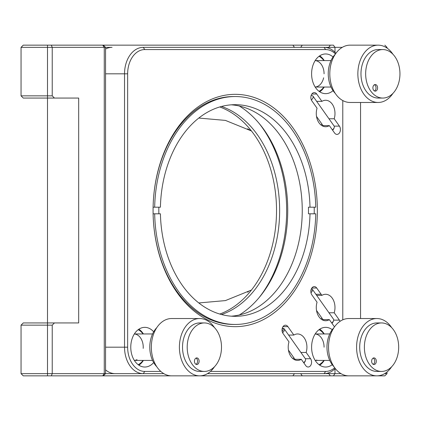 <?xml version="1.0" encoding="UTF-8"?>
<svg xmlns="http://www.w3.org/2000/svg" width="421" height="421" viewBox="0 0 421 421"><rect width="100%" height="100%" fill="white"/><g stroke="black" fill="none" stroke-linecap="round" stroke-linejoin="round"><path stroke-width="0.63" d="M248.337 291.811L247.674 292.169M250.805 290.416C246.343 292.921 246.343 292.921 250.805 290.416M251.453 290.032L225.414 300.594L198.801 302.946M249.758 129.978L247.606 128.794M250.805 130.584C246.343 128.079 246.343 128.079 250.805 130.584M391.662 327.622A28.66 20.266 90 0 0 376.853 318.529L348.793 318.529A28.66 20.266 90 0 0 328.527 347.188A28.66 20.266 90 0 0 348.793 375.848L199.67 375.848A28.66 20.266 90 0 0 214.484 366.754M335.205 368.454A26.455 18.708 -90 0 1 324.075 373.643L340.999 373.643M384.647 373.643L387.025 373.643L384.82 375.848L376.853 375.848A28.66 20.266 90 0 0 391.662 366.754M214.484 327.622A28.66 20.266 90 0 0 199.67 318.529L171.61 318.529A28.66 20.266 90 0 0 151.344 347.188A28.66 20.266 90 0 0 171.61 375.848L23.255 375.848L21.05 373.643L115.175 373.643A26.455 18.708 90 0 1 105.555 369.88M51.315 375.848L52.23 373.643L52.23 325.144L21.05 325.144L23.255 322.939L54.435 322.939L52.23 325.144M360.565 318.529L360.565 102.471M54.435 322.939L78.685 322.939L78.685 98.061L47.505 98.061L47.505 375.848M21.05 95.856L47.505 95.856L47.505 98.061L23.255 98.061L21.05 95.856L21.05 47.357L23.255 45.152L333.427 45.152L334.984 47.357L324.075 47.357A26.455 18.708 -90 0 1 335.9 53.314M105.555 49.004A26.455 18.708 90 0 1 112.06 47.357L52.23 47.357L51.315 45.152M47.505 45.152L47.505 95.856L52.23 95.856L52.23 47.357L21.05 47.357M52.23 95.856L54.435 98.061M384.82 45.152L387.025 47.357L385.92 47.357M342.268 47.357L334.984 47.357L334.984 52.325M198.801 118.054L225.414 120.406L251.453 130.968M21.05 373.643L21.05 325.144M387.025 371.98L387.025 373.643M387.025 48.062L387.025 47.357M219.778 314.045A106.923 75.606 90 0 0 276.529 210.5A106.923 75.606 90 0 0 219.778 106.955M221.504 314.534A106.923 75.606 90 0 0 279.644 210.5A106.923 75.606 90 0 0 221.504 106.466M317.355 210.5A116.164 82.142 -90 0 1 235.213 326.664A116.164 82.142 -90 0 1 153.076 210.5A113.959 80.579 90 0 0 233.655 324.459L235.213 324.459A113.959 80.579 -90 0 1 154.67 213.805L153.107 213.805A113.959 80.579 -90 0 1 153.076 210.5A116.164 82.142 -90 0 1 235.213 94.336A116.164 82.142 -90 0 1 317.355 210.5M314.203 213.805A113.959 80.579 90 0 0 314.234 210.5A113.959 80.579 90 0 0 314.203 207.195A113.959 80.579 -90 0 1 314.234 210.5A113.959 80.579 -90 0 1 314.203 213.805M239.344 106.029A113.959 80.579 -90 0 1 287.738 210.5A113.959 80.579 -90 0 1 239.344 314.971M328.964 118.769L334.211 118.769A13.23 9.351 90 0 0 334.984 113.496A13.23 9.351 90 0 0 325.633 100.266A13.23 9.351 90 0 0 321.902 101.361L316.703 94.009A4.852 3.431 90 0 0 314.276 92.588A4.852 3.431 90 0 0 311.108 95.583A4.852 3.431 90 0 0 311.856 100.866L317.055 108.223A13.23 9.351 90 0 0 316.282 113.496A13.23 9.351 90 0 0 325.633 126.721A13.23 9.351 90 0 0 329.359 125.626L321.902 125.626M321.907 124.058A13.23 9.351 -90 0 1 320.955 124.953M328.964 312.777L334.211 312.777A13.23 9.351 90 0 0 334.984 307.504A13.23 9.351 90 0 0 325.633 294.279A13.23 9.351 90 0 0 321.902 295.374L316.66 295.374M321.907 318.071A13.23 9.351 -90 0 1 320.955 318.96M311.856 288.017L316.703 288.017A4.852 3.431 90 0 0 314.276 286.596A4.852 3.431 90 0 0 311.108 289.59A4.852 3.431 90 0 0 311.856 294.879L317.055 302.231A13.23 9.351 90 0 0 316.282 307.504A13.23 9.351 90 0 0 325.633 320.734A13.23 9.351 90 0 0 329.359 319.639L321.902 319.639M333.674 320.134L339.41 320.134L334.211 312.777M340.036 321.344A4.852 3.431 90 0 0 339.41 320.134M300.904 352.461L306.151 352.461A13.23 9.351 90 0 0 306.925 347.188A13.23 9.351 90 0 0 297.573 333.958A13.23 9.351 90 0 0 293.842 335.058L287.869 326.612A4.852 3.431 90 0 0 285.449 325.191A4.852 3.431 90 0 0 282.275 328.185A4.852 3.431 90 0 0 283.023 333.469L288.995 341.915A13.23 9.351 90 0 0 288.217 347.188A13.23 9.351 90 0 0 297.573 360.418A13.23 9.351 90 0 0 301.299 359.318L293.842 359.318M292.895 358.645A13.23 9.351 90 0 0 293.847 357.755M301.299 359.318L305.73 365.586A4.852 3.431 90 0 0 308.156 367.007A4.852 3.431 90 0 0 311.582 362.155A4.852 3.431 90 0 0 310.577 358.724L306.151 352.461M332.243 364.691A19.84 14.03 -90 0 1 325.633 367.033A19.84 14.03 -90 0 1 311.603 347.188A19.84 14.03 -90 0 1 325.633 327.349A19.84 14.03 -90 0 1 332.243 329.69M153.67 362.56A19.84 14.03 -90 0 1 144.798 367.033A19.84 14.03 -90 0 1 130.768 347.188A19.84 14.03 -90 0 1 144.798 327.349A19.84 14.03 -90 0 1 153.67 331.816M333.048 90.652A19.84 14.03 -90 0 1 325.633 93.651A19.84 14.03 -90 0 1 311.603 73.812A19.84 14.03 -90 0 1 325.633 53.967A19.84 14.03 -90 0 1 333.048 56.967M259.047 123.316A116.849 82.621 -90 0 1 286.659 210.5A116.849 82.621 -90 0 1 259.047 297.684M293.842 335.058L288.601 335.058M329.359 319.639L334.49 326.885M321.902 101.361L316.66 101.361M334.163 126.121L339.41 126.121L334.211 118.769M342.783 319.818L342.783 100.556M335.463 53.941A24.25 17.15 90 0 0 325.633 49.562L144.798 49.562A24.25 17.15 90 0 0 127.647 73.812L127.647 347.188A24.25 17.15 90 0 0 144.798 371.438L160.811 371.438M163.816 373.643L143.24 373.643A26.455 18.708 -90 0 1 124.532 347.188L124.532 73.812A26.455 18.708 -90 0 1 143.24 47.357L324.075 47.357L325.633 49.562M311.603 288.738L311.603 288.417M210.474 371.438L325.633 371.438A24.25 17.15 90 0 0 334.695 367.775M325.633 371.438L324.075 373.643L207.464 373.643M235.213 96.541L233.655 96.541A113.959 80.579 90 0 0 153.076 210.5A113.959 80.579 -90 0 1 153.107 207.195L154.67 207.195A113.959 80.579 -90 0 1 235.213 96.541A113.959 80.579 -90 0 1 315.761 207.195L310.009 207.195A105.824 74.827 -90 0 0 235.213 104.676A105.824 74.827 -90 0 0 160.422 207.195L154.67 207.195M329.359 125.626L334.563 132.983A4.852 3.431 90 0 0 339.41 132.983A4.852 3.431 90 0 0 339.41 126.121M321.902 295.374L316.703 288.017M144.798 371.438L143.24 373.643L115.175 373.643M143.051 333.958A18.519 13.093 90 0 0 138.177 329.696M138.872 329.201A19.84 14.03 -90 0 1 143.408 333.958M138.177 364.686A18.519 13.093 90 0 0 143.051 360.418M137.03 359.65A13.23 9.351 -90 0 1 134.331 360.402M134.331 333.974A13.23 9.351 -90 0 1 143.198 348.383M143.408 360.418A19.84 14.03 -90 0 1 138.872 365.175M323.886 60.582A18.519 13.093 90 0 0 319.013 56.314M319.707 55.825A19.84 14.03 -90 0 1 324.244 60.582M319.013 91.304A18.519 13.093 90 0 0 323.886 87.042M323.638 77.801A13.23 9.351 -90 0 1 315.166 87.026M315.166 60.598A13.23 9.351 -90 0 1 324.075 73.812M324.244 87.042A19.84 14.03 -90 0 1 319.707 91.799M323.886 333.958A18.519 13.093 90 0 0 319.013 329.696M319.707 329.201A19.84 14.03 -90 0 1 324.244 333.958M319.013 364.686A18.519 13.093 90 0 0 323.886 360.418M316.929 360.044A13.23 9.351 -90 0 1 315.166 360.402M315.166 333.974A13.23 9.351 -90 0 1 324.075 347.188M324.244 360.418A19.84 14.03 -90 0 1 319.707 365.175M372.901 87.836A3.305 2.337 90 0 0 375.243 91.146A3.305 2.337 90 0 0 377.579 87.836A3.305 2.337 90 0 0 375.243 84.532A3.305 2.337 90 0 0 372.901 87.836M374.458 90.957A3.305 2.337 90 0 0 376.021 87.836A3.305 2.337 90 0 0 374.458 84.721M382.8 49.562L378.126 49.562A24.25 17.15 90 0 0 360.976 73.812A24.25 17.15 90 0 0 378.126 98.061L382.8 98.061A24.25 17.15 90 0 0 399.95 73.812A24.25 17.15 90 0 0 382.8 49.562A24.25 17.15 90 0 0 365.654 73.812A24.25 17.15 90 0 0 382.8 98.061M392.935 54.246A28.66 20.266 90 0 0 378.126 45.152L350.067 45.152A28.66 20.266 90 0 0 329.801 73.812A28.66 20.266 90 0 0 350.067 102.471L378.126 102.471A28.66 20.266 90 0 0 392.935 93.378M378.126 45.152A28.66 20.266 90 0 0 357.861 73.812A28.66 20.266 90 0 0 378.126 102.471M335.253 54.246A24.25 17.15 90 0 0 328.238 73.812A24.25 17.15 90 0 0 335.253 93.378M194.449 361.213A3.305 2.337 90 0 0 196.786 364.523A3.305 2.337 90 0 0 199.122 361.213A3.305 2.337 90 0 0 196.786 357.908A3.305 2.337 90 0 0 194.449 361.213M196.007 364.333A3.305 2.337 90 0 0 197.565 361.213A3.305 2.337 90 0 0 196.007 358.097M204.348 322.939L199.67 322.939A24.25 17.15 90 0 0 182.525 347.188A24.25 17.15 90 0 0 199.67 371.438L204.348 371.438A24.25 17.15 90 0 0 221.499 347.188A24.25 17.15 90 0 0 204.348 322.939A24.25 17.15 90 0 0 187.198 347.188A24.25 17.15 90 0 0 204.348 371.438M199.67 318.529A28.66 20.266 90 0 0 179.404 347.188A28.66 20.266 90 0 0 199.67 375.848L171.61 375.848M156.801 327.622A24.25 17.15 90 0 0 149.787 347.188A24.25 17.15 90 0 0 156.801 366.754M371.632 361.213A3.305 2.337 90 0 0 373.969 364.523A3.305 2.337 90 0 0 376.306 361.213A3.305 2.337 90 0 0 373.969 357.908A3.305 2.337 90 0 0 371.632 361.213M373.19 364.333A3.305 2.337 90 0 0 374.748 361.213A3.305 2.337 90 0 0 373.19 358.097M381.531 322.939L376.853 322.939A24.25 17.15 90 0 0 359.708 347.188A24.25 17.15 90 0 0 376.853 371.438L381.531 371.438A24.25 17.15 90 0 0 398.676 347.188A24.25 17.15 90 0 0 381.531 322.939A24.25 17.15 90 0 0 364.381 347.188A24.25 17.15 90 0 0 381.531 371.438M376.853 318.529A28.66 20.266 90 0 0 356.587 347.188A28.66 20.266 90 0 0 376.853 375.848L348.793 375.848M333.985 327.622A24.25 17.15 90 0 0 326.97 347.188A24.25 17.15 90 0 0 333.985 366.754M303.694 362.702A4.41 2.205 -35.3 0 0 304.925 361.376A4.41 2.205 -35.3 0 0 305.483 360.334L305.188 361.165A3.526 1.763 144.7 0 1 304.746 361.997A3.526 1.763 144.7 0 1 303.873 362.96M305.483 360.334A4.41 2.205 -35.3 0 0 305.409 358.829L284.243 328.896A4.41 2.205 144.7 0 1 283.759 331.443A4.41 2.205 144.7 0 1 282.586 332.716M282.238 328.327L282.849 328.327A4.41 2.205 144.7 0 1 284.243 328.896M282.165 331.453A3.526 1.763 -35.3 0 0 282.696 330.822A3.526 1.763 -35.3 0 0 282.233 328.343M310.866 290.979A3.526 1.763 -35.3 0 0 311.224 289.243M311.456 288.695A4.41 2.205 144.7 0 1 312.303 289.216A4.41 2.205 144.7 0 1 311.824 291.758A4.41 2.205 144.7 0 1 310.972 292.737M331.753 323.018A4.41 2.205 -35.3 0 0 332.985 321.691A4.41 2.205 -35.3 0 0 333.543 320.649A4.41 2.205 -35.3 0 0 333.469 319.144L312.303 289.216M333.543 320.649L333.248 321.481A3.526 1.763 144.7 0 1 332.806 322.312A3.526 1.763 144.7 0 1 331.932 323.275M332.411 129.942A4.41 2.205 -35.3 0 0 333.648 128.615A4.41 2.205 -35.3 0 0 334.206 127.579L333.911 128.41A3.526 1.763 144.7 0 1 333.464 129.242A3.526 1.763 144.7 0 1 332.595 130.2M334.206 127.579A4.41 2.205 -35.3 0 0 334.132 126.068L312.966 96.141A4.41 2.205 144.7 0 1 312.482 98.688A4.41 2.205 144.7 0 1 311.34 99.935M311.103 95.599A4.41 2.205 144.7 0 1 312.966 96.141M154.67 213.805L160.422 213.805A105.824 74.827 -90 0 0 235.213 316.324A105.824 74.827 -90 0 0 310.009 213.805L308.446 213.805A105.824 74.827 90 0 0 308.482 210.5A105.824 74.827 90 0 0 308.446 207.195L310.009 207.195M158.864 207.195A105.824 74.827 90 0 0 158.828 210.5A105.824 74.827 90 0 0 158.864 213.805M231.318 104.818A105.824 74.827 -90 0 1 302.246 210.5A105.824 74.827 -90 0 1 231.318 316.182M310.009 213.805L315.761 213.805A113.959 80.579 -90 0 1 235.213 324.459M328.748 372.806L328.748 373.643L330.311 375.848M300.689 373.643L302.246 375.848M102.708 375.848L104.266 373.643L104.266 47.357L102.708 45.152M294.453 47.357L292.895 45.152M328.748 48.194L328.748 47.357L330.311 45.152M300.689 47.357L302.246 45.152M294.453 373.643L292.895 375.848M334.984 368.675L334.984 373.643L333.427 375.848M305.336 358.724L310.577 358.724M283.023 326.612L287.869 326.612M311.856 94.009L316.703 94.009M127.647 73.812L105.555 73.812M127.647 347.188L105.555 347.188M143.24 47.357L144.798 49.562M103.35 375.848L105.555 373.643L105.555 47.357L103.35 45.152M315.887 294.279L321.128 294.279M134.341 333.958L152.56 333.958M134.341 360.418L152.56 360.418M315.176 60.582L331.017 60.582M315.176 87.042L331.017 87.042M315.176 333.958L329.743 333.958M315.176 360.418L329.743 360.418M294.958 359.318L288.453 350.125M323.018 319.639L316.513 310.44M323.018 125.626L316.513 116.428"/></g></svg>
